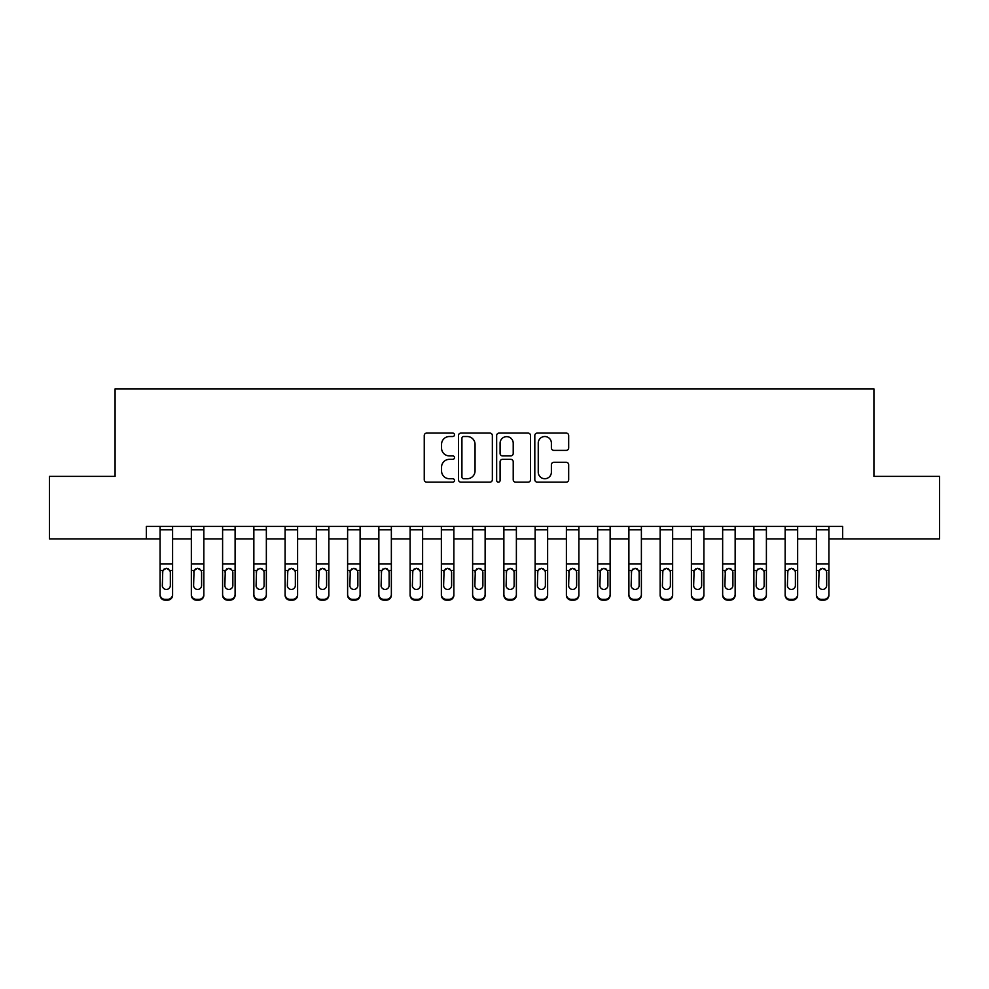 <?xml version="1.0" encoding="UTF-8"?>
<svg xmlns="http://www.w3.org/2000/svg" width="989" height="989" viewBox="0 0 989 989"><rect width="100%" height="100%" fill="white"/><g stroke="black" fill="none" stroke-linecap="round" stroke-linejoin="round"><path stroke-width="1.48" d="M454.495 434.801A1.718 1.718 0 0 0 452.777 433.083L426.704 433.083A2.46 2.46 0 0 0 424.244 435.531L424.244 479.714A2.46 2.46 0 0 0 426.704 482.162L452.777 482.162A1.718 1.718 0 0 0 454.495 480.444A1.718 1.718 0 0 0 452.777 478.725L449.402 478.725A7.85 7.85 0 0 1 441.551 470.875L441.551 467.191A7.85 7.85 0 0 1 449.402 459.341L452.777 459.341A1.718 1.718 0 0 0 454.495 457.623A1.718 1.718 0 0 0 452.777 455.904L449.402 455.904A7.85 7.85 0 0 1 441.551 448.054L441.551 444.37A7.85 7.85 0 0 1 449.402 436.52L452.777 436.52A1.718 1.718 0 0 0 454.495 434.801M566.227 450.378A2.46 2.46 0 0 0 568.675 447.93L568.675 435.531A2.46 2.46 0 0 0 566.227 433.083L537.262 433.083A2.46 2.46 0 0 0 534.814 435.531L534.814 479.714A2.46 2.46 0 0 0 537.262 482.162L566.227 482.162A2.46 2.46 0 0 0 568.675 479.714L568.675 464.743A2.46 2.46 0 0 0 566.227 462.283L553.828 462.283A2.46 2.46 0 0 0 551.38 464.743L551.38 472.161A6.564 6.564 0 0 1 544.815 478.725A6.564 6.564 0 0 1 538.251 472.161L538.251 443.084A6.564 6.564 0 0 1 544.815 436.52A6.564 6.564 0 0 1 551.38 443.084L551.38 447.93A2.46 2.46 0 0 0 553.828 450.378L566.227 450.378M146.335 538.881L49.45 538.881L49.45 476.377L115.083 476.377L115.083 388.862L873.917 388.862L873.917 476.377L939.55 476.377L939.55 538.881L842.665 538.881L842.665 526.383L146.335 526.383L146.335 538.881L160.082 538.881M492.349 435.531A2.46 2.46 0 0 0 489.901 433.083L460.936 433.083A2.46 2.46 0 0 0 458.488 435.531L458.488 479.714A2.46 2.46 0 0 0 460.936 482.162L489.901 482.162A2.46 2.46 0 0 0 492.349 479.714L492.349 435.531M499.099 433.083L528.064 433.083A2.46 2.46 0 0 1 530.512 435.531L530.512 479.714A2.46 2.46 0 0 1 528.064 482.162L515.665 482.162A2.46 2.46 0 0 1 513.217 479.714L513.217 461.789A2.46 2.46 0 0 0 510.757 459.341L502.536 459.341A2.46 2.46 0 0 0 500.088 461.789L500.088 480.444A1.718 1.718 0 0 1 498.369 482.162A1.718 1.718 0 0 1 496.651 480.444L496.651 435.531A2.46 2.46 0 0 1 499.099 433.083M172.593 538.881L191.347 538.881M203.845 538.881L222.599 538.881M235.098 538.881L253.852 538.881M266.35 538.881L285.104 538.881M297.602 538.881L316.356 538.881M328.855 538.881L347.609 538.881M360.107 538.881L378.861 538.881M391.36 538.881L410.114 538.881M422.612 538.881L441.366 538.881M453.864 538.881L472.618 538.881M485.129 538.881L503.871 538.881M516.382 538.881L535.136 538.881M547.634 538.881L566.388 538.881M578.886 538.881L597.64 538.881M610.139 538.881L628.893 538.881M641.391 538.881L660.145 538.881M672.644 538.881L691.398 538.881M703.896 538.881L722.65 538.881M735.148 538.881L753.902 538.881M766.401 538.881L785.155 538.881M797.653 538.881L816.407 538.881M828.918 538.881L842.665 538.881M463.643 436.52A1.718 1.718 0 0 0 461.925 438.238L461.925 477.007A1.718 1.718 0 0 0 463.643 478.725L467.191 478.725A7.85 7.85 0 0 0 475.054 470.875L475.054 444.37A7.85 7.85 0 0 0 467.191 436.52L463.643 436.52M513.217 443.208A6.564 6.564 0 0 0 506.652 436.644A6.564 6.564 0 0 0 500.088 443.208L500.088 453.444A2.46 2.46 0 0 0 502.536 455.904L510.757 455.904A2.46 2.46 0 0 0 513.217 453.444L513.217 443.208M160.082 571.234L160.082 594.389A4.994 4.957 0 0 0 165.089 599.359L167.586 599.359A4.994 4.957 0 0 0 172.593 594.389L172.593 595.18A4.994 4.957 180 0 1 167.586 600.138L167.586 599.359M170.343 585.463L170.343 572.297L170.343 585.463A4.005 3.968 180 0 1 166.337 589.432A4.005 3.968 180 0 0 170.343 585.463M162.332 586.242L162.332 585.463A4.005 3.968 180 0 0 166.337 589.432M164.248 568.86L162.332 571.988M168.427 568.86L166.337 568.267L169.898 570.455L170.343 572.297M172.593 526.383L172.593 595.18M160.082 526.383L160.082 595.18A4.994 4.957 180 0 0 165.089 600.138L167.586 600.138M160.082 570.455L162.777 570.455L162.332 585.463M162.777 570.455L166.337 568.267M191.347 571.234L191.347 594.389A4.994 4.957 0 0 0 196.341 599.359L198.838 599.359A4.994 4.957 0 0 0 203.845 594.389L203.845 595.18A4.994 4.957 180 0 1 198.838 600.138L198.838 599.359M201.595 585.463L201.595 572.297L201.595 585.463A4.005 3.968 180 0 1 197.59 589.432A4.005 3.968 180 0 0 201.595 585.463M193.597 586.242L193.597 585.463A4.005 3.968 180 0 0 197.59 589.432M195.501 568.86L193.597 571.988M199.679 568.86L197.59 568.267L201.15 570.455L201.595 572.297M222.599 571.234L222.599 594.389A4.994 4.957 0 0 0 227.594 599.359L230.091 599.359A4.994 4.957 0 0 0 235.098 594.389L235.098 595.18A4.994 4.957 180 0 1 230.091 600.138L230.091 599.359M232.848 585.463L232.848 572.297L232.848 585.463A4.005 3.968 180 0 1 228.842 589.432A4.005 3.968 180 0 0 232.848 585.463M224.849 586.242L224.849 585.463A4.005 3.968 180 0 0 228.842 589.432M226.753 568.86L224.849 571.988M230.932 568.86L228.842 568.267L232.403 570.455L232.848 572.297M253.852 571.234L253.852 594.389A4.994 4.957 0 0 0 258.846 599.359L261.343 599.359A4.994 4.957 0 0 0 266.35 594.389L266.35 595.18A4.994 4.957 180 0 1 261.343 600.138L261.343 599.359M264.1 585.463L264.1 572.297L264.1 585.463A4.005 3.968 180 0 1 260.095 589.432A4.005 3.968 180 0 0 264.1 585.463M256.102 586.242L256.102 585.463A4.005 3.968 180 0 0 260.095 589.432M258.005 568.86L256.102 571.988M262.184 568.86L260.095 568.267L263.655 570.455L264.1 572.297M203.845 526.383L203.845 595.18M191.347 526.383L191.347 595.18A4.994 4.957 180 0 0 196.341 600.138L198.838 600.138M191.347 570.455L194.029 570.455L193.597 585.463M194.029 570.455L197.59 568.267M235.098 526.383L235.098 595.18M222.599 526.383L222.599 595.18A4.994 4.957 180 0 0 227.594 600.138L230.091 600.138M222.599 570.455L225.282 570.455L224.849 585.463M225.282 570.455L228.842 568.267M266.35 526.383L266.35 595.18M253.852 526.383L253.852 595.18A4.994 4.957 180 0 0 258.846 600.138L261.343 600.138M253.852 570.455L256.547 570.455L256.102 585.463M256.547 570.455L260.095 568.267M285.104 571.234L285.104 594.389A4.994 4.957 0 0 0 290.098 599.359L292.608 599.359A4.994 4.957 0 0 0 297.602 594.389L297.602 595.18A4.994 4.957 180 0 1 292.608 600.138L292.608 599.359M295.352 585.463L295.352 572.297L295.352 585.463A4.005 3.968 180 0 1 291.347 589.432A4.005 3.968 180 0 0 295.352 585.463M287.354 586.242L287.354 585.463A4.005 3.968 180 0 0 291.347 589.432M289.27 568.86L287.354 571.988M293.436 568.86L291.347 568.267L294.907 570.455L295.352 572.297M297.602 526.383L297.602 595.18M285.104 526.383L285.104 595.18A4.994 4.957 180 0 0 290.098 600.138L292.608 600.138M285.104 570.455L287.799 570.455L287.354 585.463M287.799 570.455L291.347 568.267M316.356 571.234L316.356 594.389A4.994 4.957 0 0 0 321.351 599.359L323.86 599.359A4.994 4.957 0 0 0 328.855 594.389L328.855 595.18A4.994 4.957 180 0 1 323.86 600.138L323.86 599.359M326.605 585.463L326.605 572.297L326.605 585.463A4.005 3.968 180 0 1 322.612 589.432A4.005 3.968 180 0 0 326.605 585.463M318.606 586.242L318.606 585.463A4.005 3.968 180 0 0 322.612 589.432M320.523 568.86L318.606 571.988M324.689 568.86L322.612 568.267L326.16 570.455L326.605 572.297M328.855 526.383L328.855 595.18M316.356 526.383L316.356 595.18A4.994 4.957 180 0 0 321.351 600.138L323.86 600.138M316.356 570.455L319.051 570.455L318.606 585.463M319.051 570.455L322.612 568.267M347.609 571.234L347.609 594.389A4.994 4.957 0 0 0 352.603 599.359L355.113 599.359A4.994 4.957 0 0 0 360.107 594.389L360.107 595.18A4.994 4.957 180 0 1 355.113 600.138L355.113 599.359M357.857 585.463L357.857 572.297L357.857 585.463A4.005 3.968 180 0 1 353.864 589.432A4.005 3.968 180 0 0 357.857 585.463M349.859 586.242L349.859 585.463A4.005 3.968 180 0 0 353.864 589.432M351.775 568.86L349.859 571.988M355.941 568.86L353.864 568.267L357.412 570.455L357.857 572.297M360.107 526.383L360.107 595.18M347.609 526.383L347.609 595.18A4.994 4.957 180 0 0 352.603 600.138L355.113 600.138M347.609 570.455L350.304 570.455L349.859 585.463M350.304 570.455L353.864 568.267M378.861 571.234L378.861 594.389A4.994 4.957 0 0 0 383.868 599.359L386.365 599.359A4.994 4.957 0 0 0 391.36 594.389L391.36 595.18A4.994 4.957 180 0 1 386.365 600.138L386.365 599.359M389.11 585.463L389.11 572.297L389.11 585.463A4.005 3.968 180 0 1 385.117 589.432A4.005 3.968 180 0 0 389.11 585.463M381.111 586.242L381.111 585.463A4.005 3.968 180 0 0 385.117 589.432M383.027 568.86L381.111 571.988M387.206 568.86L385.117 568.267L388.665 570.455L389.11 572.297M391.36 526.383L391.36 595.18M378.861 526.383L378.861 595.18A4.994 4.957 180 0 0 383.868 600.138L386.365 600.138M378.861 570.455L381.556 570.455L381.111 585.463M381.556 570.455L385.117 568.267M410.114 571.234L410.114 594.389A4.994 4.957 0 0 0 415.12 599.359L417.618 599.359A4.994 4.957 0 0 0 422.612 594.389L422.612 595.18A4.994 4.957 180 0 1 417.618 600.138L417.618 599.359M420.362 585.463L420.362 572.297L420.362 585.463A4.005 3.968 180 0 1 416.369 589.432A4.005 3.968 180 0 0 420.362 585.463M412.364 586.242L412.364 585.463A4.005 3.968 180 0 0 416.369 589.432M414.28 568.86L412.364 571.988M418.458 568.86L416.369 568.267L419.929 570.455L420.362 572.297M422.612 526.383L422.612 595.18M410.114 526.383L410.114 595.18A4.994 4.957 180 0 0 415.12 600.138L417.618 600.138M410.114 570.455L412.809 570.455L412.364 585.463M412.809 570.455L416.369 568.267M441.366 571.234L441.366 594.389A4.994 4.957 0 0 0 446.373 599.359L448.87 599.359A4.994 4.957 0 0 0 453.864 594.389L453.864 595.18A4.994 4.957 180 0 1 448.87 600.138L448.87 599.359M451.614 585.463L451.614 572.297L451.614 585.463A4.005 3.968 180 0 1 447.621 589.432A4.005 3.968 180 0 0 451.614 585.463M443.616 586.242L443.616 585.463A4.005 3.968 180 0 0 447.621 589.432M445.532 568.86L443.616 571.988M449.711 568.86L447.621 568.267L451.182 570.455L451.614 572.297M453.864 526.383L453.864 595.18M441.366 526.383L441.366 595.18A4.994 4.957 180 0 0 446.373 600.138L448.87 600.138M441.366 570.455L444.061 570.455L443.616 585.463M444.061 570.455L447.621 568.267M472.618 571.234L472.618 594.389A4.994 4.957 0 0 0 477.625 599.359L480.122 599.359A4.994 4.957 0 0 0 485.129 594.389L485.129 595.18A4.994 4.957 180 0 1 480.122 600.138L480.122 599.359M482.879 585.463L482.879 572.297L482.879 585.463A4.005 3.968 180 0 1 478.874 589.432A4.005 3.968 180 0 0 482.879 585.463M474.868 586.242L474.868 585.463A4.005 3.968 180 0 0 478.874 589.432M476.785 568.86L474.868 571.988M480.963 568.86L478.874 568.267L482.434 570.455L482.879 572.297M485.129 526.383L485.129 595.18M472.618 526.383L472.618 595.18A4.994 4.957 180 0 0 477.625 600.138L480.122 600.138M472.618 570.455L475.313 570.455L474.868 585.463M475.313 570.455L478.874 568.267M503.871 571.234L503.871 594.389A4.994 4.957 0 0 0 508.878 599.359L511.375 599.359A4.994 4.957 0 0 0 516.382 594.389L516.382 595.18A4.994 4.957 180 0 1 511.375 600.138L511.375 599.359M514.132 585.463L514.132 572.297L514.132 585.463A4.005 3.968 180 0 1 510.126 589.432A4.005 3.968 180 0 0 514.132 585.463M506.121 586.242L506.121 585.463A4.005 3.968 180 0 0 510.126 589.432M508.037 568.86L506.121 571.988M512.215 568.86L510.126 568.267L513.687 570.455L514.132 572.297M516.382 526.383L516.382 595.18M503.871 526.383L503.871 595.18A4.994 4.957 180 0 0 508.878 600.138L511.375 600.138M503.871 570.455L506.566 570.455L506.121 585.463M506.566 570.455L510.126 568.267M535.136 571.234L535.136 594.389A4.994 4.957 0 0 0 540.13 599.359L542.627 599.359A4.994 4.957 0 0 0 547.634 594.389L547.634 595.18A4.994 4.957 180 0 1 542.627 600.138L542.627 599.359M545.384 585.463L545.384 572.297L545.384 585.463A4.005 3.968 180 0 1 541.379 589.432A4.005 3.968 180 0 0 545.384 585.463M537.386 586.242L537.386 585.463A4.005 3.968 180 0 0 541.379 589.432M539.289 568.86L537.386 571.988M543.468 568.86L541.379 568.267L544.939 570.455L545.384 572.297M547.634 526.383L547.634 595.18M535.136 526.383L535.136 595.18A4.994 4.957 180 0 0 540.13 600.138L542.627 600.138M535.136 570.455L537.818 570.455L537.386 585.463M537.818 570.455L541.379 568.267M566.388 571.234L566.388 594.389A4.994 4.957 0 0 0 571.382 599.359L573.88 599.359A4.994 4.957 0 0 0 578.886 594.389L578.886 595.18A4.994 4.957 180 0 1 573.88 600.138L573.88 599.359M576.636 585.463L576.636 572.297L576.636 585.463A4.005 3.968 180 0 1 572.631 589.432A4.005 3.968 180 0 0 576.636 585.463M568.638 586.242L568.638 585.463A4.005 3.968 180 0 0 572.631 589.432M570.542 568.86L568.638 571.988M574.72 568.86L572.631 568.267L576.191 570.455L576.636 572.297M578.886 526.383L578.886 595.18M566.388 526.383L566.388 595.18A4.994 4.957 180 0 0 571.382 600.138L573.88 600.138M566.388 570.455L569.071 570.455L568.638 585.463M569.071 570.455L572.631 568.267M597.64 571.234L597.64 594.389A4.994 4.957 0 0 0 602.635 599.359L605.132 599.359A4.994 4.957 0 0 0 610.139 594.389L610.139 595.18A4.994 4.957 180 0 1 605.132 600.138L605.132 599.359M607.889 585.463L607.889 572.297L607.889 585.463A4.005 3.968 180 0 1 603.883 589.432A4.005 3.968 180 0 0 607.889 585.463M599.89 586.242L599.89 585.463A4.005 3.968 180 0 0 603.883 589.432M601.794 568.86L599.89 571.988M605.973 568.86L603.883 568.267L607.444 570.455L607.889 572.297M610.139 526.383L610.139 595.18M597.64 526.383L597.64 595.18A4.994 4.957 180 0 0 602.635 600.138L605.132 600.138M597.64 570.455L600.335 570.455L599.89 585.463M600.335 570.455L603.883 568.267M628.893 571.234L628.893 594.389A4.994 4.957 0 0 0 633.887 599.359L636.397 599.359A4.994 4.957 0 0 0 641.391 594.389L641.391 595.18A4.994 4.957 180 0 1 636.397 600.138L636.397 599.359M639.141 585.463L639.141 572.297L639.141 585.463A4.005 3.968 180 0 1 635.136 589.432A4.005 3.968 180 0 0 639.141 585.463M631.143 586.242L631.143 585.463A4.005 3.968 180 0 0 635.136 589.432M633.059 568.86L631.143 571.988M637.225 568.86L635.136 568.267L638.696 570.455L639.141 572.297M641.391 526.383L641.391 595.18M628.893 526.383L628.893 595.18A4.994 4.957 180 0 0 633.887 600.138L636.397 600.138M628.893 570.455L631.588 570.455L631.143 585.463M631.588 570.455L635.136 568.267M660.145 571.234L660.145 594.389A4.994 4.957 0 0 0 665.14 599.359L667.649 599.359A4.994 4.957 0 0 0 672.644 594.389L672.644 595.18A4.994 4.957 180 0 1 667.649 600.138L667.649 599.359M670.394 585.463L670.394 572.297L670.394 585.463A4.005 3.968 180 0 1 666.388 589.432A4.005 3.968 180 0 0 670.394 585.463M662.395 586.242L662.395 585.463A4.005 3.968 180 0 0 666.388 589.432M664.311 568.86L662.395 571.988M668.477 568.86L666.388 568.267L669.949 570.455L670.394 572.297M672.644 526.383L672.644 595.18M660.145 526.383L660.145 595.18A4.994 4.957 180 0 0 665.14 600.138L667.649 600.138M660.145 570.455L662.84 570.455L662.395 585.463M662.84 570.455L666.388 568.267M691.398 571.234L691.398 594.389A4.994 4.957 0 0 0 696.392 599.359L698.902 599.359A4.994 4.957 0 0 0 703.896 594.389L703.896 595.18A4.994 4.957 180 0 1 698.902 600.138L698.902 599.359M701.646 585.463L701.646 572.297L701.646 585.463A4.005 3.968 180 0 1 697.653 589.432A4.005 3.968 180 0 0 701.646 585.463M693.648 586.242L693.648 585.463A4.005 3.968 180 0 0 697.653 589.432M695.564 568.86L693.648 571.988M699.73 568.86L697.653 568.267L701.201 570.455L701.646 572.297M703.896 526.383L703.896 595.18M691.398 526.383L691.398 595.18A4.994 4.957 180 0 0 696.392 600.138L698.902 600.138M691.398 570.455L694.093 570.455L693.648 585.463M694.093 570.455L697.653 568.267M722.65 571.234L722.65 594.389A4.994 4.957 0 0 0 727.657 599.359L730.154 599.359A4.994 4.957 0 0 0 735.148 594.389L735.148 595.18A4.994 4.957 180 0 1 730.154 600.138L730.154 599.359M732.898 585.463L732.898 572.297L732.898 585.463A4.005 3.968 180 0 1 728.905 589.432A4.005 3.968 180 0 0 732.898 585.463M724.9 586.242L724.9 585.463A4.005 3.968 180 0 0 728.905 589.432M726.816 568.86L724.9 571.988M730.995 568.86L728.905 568.267L732.453 570.455L732.898 572.297M735.148 526.383L735.148 595.18M722.65 526.383L722.65 595.18A4.994 4.957 180 0 0 727.657 600.138L730.154 600.138M722.65 570.455L725.345 570.455L724.9 585.463M725.345 570.455L728.905 568.267M753.902 571.234L753.902 594.389A4.994 4.957 0 0 0 758.909 599.359L761.406 599.359A4.994 4.957 0 0 0 766.401 594.389L766.401 595.18A4.994 4.957 180 0 1 761.406 600.138L761.406 599.359M764.151 585.463L764.151 572.297L764.151 585.463A4.005 3.968 180 0 1 760.158 589.432A4.005 3.968 180 0 0 764.151 585.463M756.152 586.242L756.152 585.463A4.005 3.968 180 0 0 760.158 589.432M758.069 568.86L756.152 571.988M762.247 568.86L760.158 568.267L763.718 570.455L764.151 572.297M766.401 526.383L766.401 595.18M753.902 526.383L753.902 595.18A4.994 4.957 180 0 0 758.909 600.138L761.406 600.138M753.902 570.455L756.597 570.455L756.152 585.463M756.597 570.455L760.158 568.267M785.155 571.234L785.155 594.389A4.994 4.957 0 0 0 790.162 599.359L792.659 599.359A4.994 4.957 0 0 0 797.653 594.389L797.653 595.18A4.994 4.957 180 0 1 792.659 600.138L792.659 599.359M795.403 585.463L795.403 572.297L795.403 585.463A4.005 3.968 180 0 1 791.41 589.432A4.005 3.968 180 0 0 795.403 585.463M787.405 586.242L787.405 585.463A4.005 3.968 180 0 0 791.41 589.432M789.321 568.86L787.405 571.988M793.499 568.86L791.41 568.267L794.971 570.455L795.403 572.297M797.653 526.383L797.653 595.18M785.155 526.383L785.155 595.18A4.994 4.957 180 0 0 790.162 600.138L792.659 600.138M785.155 570.455L787.85 570.455L787.405 585.463M787.85 570.455L791.41 568.267M816.407 571.234L816.407 594.389A4.994 4.957 0 0 0 821.414 599.359L823.911 599.359A4.994 4.957 0 0 0 828.918 594.389L828.918 595.18A4.994 4.957 180 0 1 823.911 600.138L823.911 599.359M826.668 585.463L826.668 572.297L826.668 585.463A4.005 3.968 180 0 1 822.663 589.432A4.005 3.968 180 0 0 826.668 585.463M818.657 586.242L818.657 585.463A4.005 3.968 180 0 0 822.663 589.432M820.573 568.86L818.657 571.988M824.752 568.86L822.663 568.267L826.223 570.455L826.668 572.297M828.918 526.383L828.918 595.18M816.407 526.383L816.407 595.18A4.994 4.957 180 0 0 821.414 600.138L823.911 600.138M816.407 570.455L819.102 570.455L818.657 585.463M819.102 570.455L822.663 568.267M169.898 570.455L172.593 570.455M160.082 563.99L172.593 563.99M160.082 529.807L172.593 529.807M165.089 599.359L165.089 600.138M201.15 570.455L203.845 570.455M191.347 563.99L203.845 563.99M191.347 529.807L203.845 529.807M196.341 599.359L196.341 600.138M232.403 570.455L235.098 570.455M222.599 563.99L235.098 563.99M222.599 529.807L235.098 529.807M227.594 599.359L227.594 600.138M263.655 570.455L266.35 570.455M253.852 563.99L266.35 563.99M253.852 529.807L266.35 529.807M258.846 599.359L258.846 600.138M294.907 570.455L297.602 570.455M285.104 563.99L297.602 563.99M285.104 529.807L297.602 529.807M290.098 599.359L290.098 600.138M326.16 570.455L328.855 570.455M316.356 563.99L328.855 563.99M316.356 529.807L328.855 529.807M321.351 599.359L321.351 600.138M357.412 570.455L360.107 570.455M347.609 563.99L360.107 563.99M347.609 529.807L360.107 529.807M352.603 599.359L352.603 600.138M388.665 570.455L391.36 570.455M378.861 563.99L391.36 563.99M378.861 529.807L391.36 529.807M383.868 599.359L383.868 600.138M419.929 570.455L422.612 570.455M410.114 563.99L422.612 563.99M410.114 529.807L422.612 529.807M415.12 599.359L415.12 600.138M451.182 570.455L453.864 570.455M441.366 563.99L453.864 563.99M441.366 529.807L453.864 529.807M446.373 599.359L446.373 600.138M482.434 570.455L485.129 570.455M472.618 563.99L485.129 563.99M472.618 529.807L485.129 529.807M477.625 599.359L477.625 600.138M513.687 570.455L516.382 570.455M503.871 563.99L516.382 563.99M503.871 529.807L516.382 529.807M508.878 599.359L508.878 600.138M544.939 570.455L547.634 570.455M535.136 563.99L547.634 563.99M535.136 529.807L547.634 529.807M540.13 599.359L540.13 600.138M576.191 570.455L578.886 570.455M566.388 563.99L578.886 563.99M566.388 529.807L578.886 529.807M571.382 599.359L571.382 600.138M607.444 570.455L610.139 570.455M597.64 563.99L610.139 563.99M597.64 529.807L610.139 529.807M602.635 599.359L602.635 600.138M638.696 570.455L641.391 570.455M628.893 563.99L641.391 563.99M628.893 529.807L641.391 529.807M633.887 599.359L633.887 600.138M669.949 570.455L672.644 570.455M660.145 563.99L672.644 563.99M660.145 529.807L672.644 529.807M665.14 599.359L665.14 600.138M701.201 570.455L703.896 570.455M691.398 563.99L703.896 563.99M691.398 529.807L703.896 529.807M696.392 599.359L696.392 600.138M732.453 570.455L735.148 570.455M722.65 563.99L735.148 563.99M722.65 529.807L735.148 529.807M727.657 599.359L727.657 600.138M763.718 570.455L766.401 570.455M753.902 563.99L766.401 563.99M753.902 529.807L766.401 529.807M758.909 599.359L758.909 600.138M794.971 570.455L797.653 570.455M785.155 563.99L797.653 563.99M785.155 529.807L797.653 529.807M790.162 599.359L790.162 600.138M826.223 570.455L828.918 570.455M816.407 563.99L828.918 563.99M816.407 529.807L828.918 529.807M821.414 599.359L821.414 600.138"/></g></svg>
